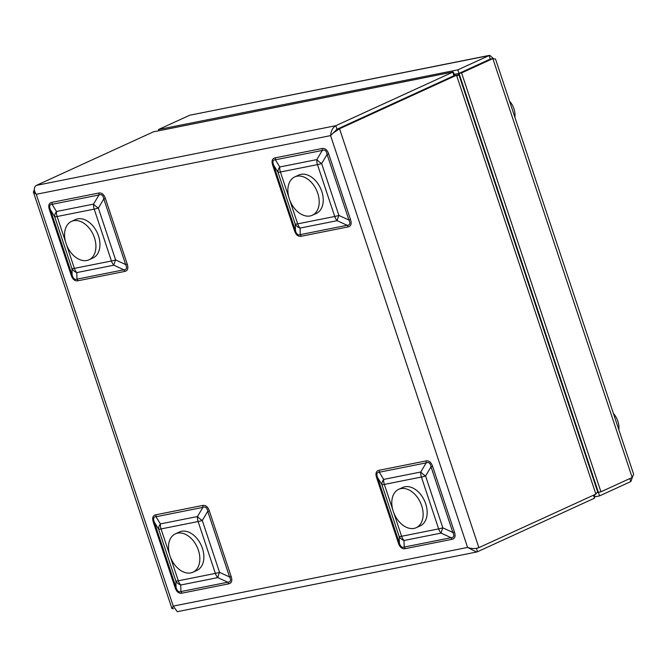 <?xml version="1.0" encoding="UTF-8"?>
<svg xmlns="http://www.w3.org/2000/svg" width="667" height="667" viewBox="0 0 667 667"><rect width="100%" height="100%" fill="white"/><g stroke="black" fill="none" stroke-linecap="round" stroke-linejoin="round"><path stroke-width="1" d="M458.921 74.787L597.64 491.812L595.881 494.105L478.881 547.64C475.446 548.874 471.677 548.808 467.592 547.432L476.588 552.018L477.514 551.726L594.514 498.191L594.772 494.614M34.334 189.853L33.35 191.946L36.26 194.289C33.633 190.162 33.683 187.194 36.418 185.376L335.793 125.696L336.977 129.248L453.977 75.713L452.793 72.161L335.793 125.696C332.741 127.572 331.007 130.874 330.59 135.609L337.002 129.265L453.994 75.73L456.17 75.296M333.325 132.933L339.536 128.756L456.536 75.221C459.496 74.471 459.68 74.637 457.095 75.704M36.418 185.376L153.41 131.841L453.11 71.986M432.633 466.425L454.452 532.033C455.786 536.218 454.969 538.653 452.009 539.328L405.127 548.674C402.109 549.191 399.883 547.365 398.432 543.196L376.605 477.597C375.279 473.403 376.088 470.969 379.048 470.293L425.938 460.947C428.948 460.43 431.182 462.256 432.633 466.425A3.769 0.442 -18.4 0 0 431.024 466.833C430.365 463.173 428.756 461.856 426.188 462.873A3.769 2.735 78.7 0 0 425.938 460.947M209.338 510.939L231.166 576.546C232.5 580.732 231.682 583.166 228.723 583.842L181.833 593.188C178.823 593.705 176.588 591.879 175.146 587.71L153.318 522.111C151.984 517.917 152.801 515.483 155.761 514.807L202.651 505.461C205.661 504.944 207.896 506.77 209.338 510.939A3.769 0.442 -18.4 0 0 207.737 511.347C207.078 507.687 205.461 506.37 202.901 507.387A3.769 2.735 78.7 0 0 202.651 505.461M328.706 154.01L350.525 219.61C351.859 223.804 351.042 226.238 348.082 226.913L301.201 236.26C298.182 236.777 295.956 234.942 294.506 230.782L272.678 165.174C271.352 160.98 272.161 158.554 275.121 157.871L322.011 148.524C325.021 148.016 327.255 149.842 328.706 154.01A3.769 0.442 -18.4 0 0 327.097 154.419C326.438 150.759 324.829 149.433 322.261 150.459A3.769 2.735 78.7 0 0 322.011 148.524M105.411 198.524L127.239 264.124C128.573 268.317 127.756 270.752 124.796 271.427L77.906 280.774C74.896 281.282 72.661 279.456 71.211 275.288L49.391 209.688C48.057 205.494 48.874 203.068 51.834 202.384L98.716 193.038C101.734 192.53 103.969 194.355 105.411 198.524A3.769 0.442 -18.4 0 0 103.81 198.924C103.143 195.273 101.534 193.947 98.974 194.972A3.769 2.735 78.7 0 0 98.716 193.038M476.588 552.018L177.28 611.689L173.253 606.111L171.944 608.587L173.537 608.704M593.522 495.189L594.514 498.191M336.977 129.248L334.334 131.933M455.161 75.496L453.135 71.978L153.41 131.841M393.772 512.773L401.592 536.285A9.797 7.12 -101.3 0 0 404.002 540.495A9.797 7.912 178.3 0 1 399.174 536.535L381.916 484.676A9.797 6.42 -31.4 0 1 383.683 479.406L420.744 472.019A9.797 2.901 30.8 0 0 425.579 475.98L442.83 527.83A9.797 1.409 114.7 0 0 441.07 533.108L404.002 540.495L404.194 547.057L451.084 537.71C453.935 537.552 454.519 535.793 452.843 532.433L431.024 466.833L425.579 475.98A9.797 1.142 -18.4 0 1 421.402 477.038L384.342 484.425L392.813 509.888M398.432 543.196A3.769 0.442 -18.4 0 1 399.366 543.096L399.174 536.535A9.797 1.142 -18.4 0 0 401.592 536.285L438.653 528.889L421.402 477.038A9.797 7.12 -101.3 0 1 420.744 472.019L426.188 462.873L379.306 472.228C376.855 472.203 376.263 473.962 377.539 477.497L399.366 543.096C400.425 546.573 402.034 547.89 404.194 547.057A3.769 2.735 78.7 0 1 405.127 548.674M170.477 557.287L178.297 580.79A9.797 7.12 -101.3 0 0 180.715 585.009A9.797 7.912 178.3 0 1 175.88 581.049L158.629 529.189A9.797 6.42 -31.4 0 1 160.397 523.92L197.457 516.533A9.797 2.901 30.8 0 0 202.293 520.493L219.543 572.344A9.797 1.409 114.7 0 0 217.775 577.622L180.715 585.009L180.907 591.571L227.797 582.224C230.64 582.058 231.232 580.307 229.556 576.947L207.737 511.347L202.293 520.493A9.797 1.142 161.6 0 1 198.116 521.552L161.047 528.939L169.518 554.402M175.146 587.71A3.769 0.442 -18.4 0 1 176.071 587.61L175.88 581.049A9.797 1.142 161.6 0 0 178.297 580.79L215.366 573.403L198.116 521.552A9.797 7.12 -101.3 0 1 197.457 516.533L202.901 507.387L156.011 516.733C153.568 516.717 152.976 518.476 154.252 522.011L176.071 587.61C177.13 591.087 178.748 592.404 180.907 591.571A3.769 2.735 78.7 0 1 181.833 593.188M66.55 244.864L74.371 268.376L111.439 260.989A9.797 1.142 161.6 0 0 115.616 259.93A9.797 1.409 114.7 0 0 113.849 265.199L76.788 272.586A9.797 7.912 178.3 0 1 71.953 268.634L54.702 216.775A9.797 6.42 -31.4 0 1 56.462 211.497L93.53 204.11A9.797 2.901 30.8 0 0 98.366 208.071L115.616 259.93L125.629 264.532L103.81 198.924L98.366 208.071A9.797 1.142 161.6 0 1 94.189 209.13L57.12 216.517L65.591 241.979M124.796 271.427A3.769 2.735 78.7 0 0 123.87 269.802C126.713 269.643 127.305 267.884 125.629 264.532A3.769 0.442 -18.4 0 1 127.239 264.124M51.834 202.384A3.769 2.735 78.7 0 1 52.084 204.319L56.462 211.497A9.797 7.12 -101.3 0 0 57.12 216.517A9.797 1.142 161.6 0 1 54.702 216.775L50.325 209.588L72.144 275.196C73.203 278.673 74.812 279.99 76.98 279.148L123.87 269.802L113.849 265.199A9.797 7.12 -101.3 0 1 111.439 260.989L94.189 209.13A9.797 7.12 -101.3 0 1 93.53 204.11L98.974 194.972L52.084 204.319C49.633 204.294 49.05 206.053 50.325 209.588A3.769 0.442 -18.4 0 0 49.391 209.688M289.845 200.35L297.665 223.862L334.726 216.475L317.475 164.616L280.415 172.003A9.797 1.142 -18.4 0 1 277.989 172.261A9.797 6.42 -31.4 0 1 279.756 166.983L316.817 159.596A9.797 2.901 30.8 0 0 321.652 163.557L338.903 215.416A9.797 1.409 114.7 0 0 337.135 220.685L300.075 228.072A9.797 7.912 178.3 0 1 295.239 224.12L277.989 172.261L273.612 165.074A3.769 0.442 -18.4 0 0 272.678 165.174M288.886 197.465L280.415 172.003A9.797 7.12 -101.3 0 1 279.756 166.983L275.379 159.805C272.928 159.78 272.336 161.539 273.612 165.074L295.431 230.682C296.498 234.159 298.107 235.476 300.267 234.634L347.157 225.288C350.008 225.129 350.592 223.37 348.916 220.018L327.097 154.419L321.652 163.557A9.797 1.142 -18.4 0 1 317.475 164.616A9.797 7.12 -101.3 0 1 316.817 159.596L322.261 150.459L275.379 159.805A3.769 2.735 78.7 0 0 275.121 157.871M454.452 532.033A3.769 0.442 -18.4 0 0 452.843 532.433L442.83 527.83A9.797 1.142 -18.4 0 1 438.653 528.889A9.797 7.12 -101.3 0 0 441.07 533.108L451.084 537.71A3.769 2.735 78.7 0 1 452.009 539.328M376.605 477.597A3.769 0.442 -18.4 0 1 377.539 477.497L381.916 484.676A9.797 1.142 -18.4 0 0 384.342 484.425A9.797 7.12 -101.3 0 1 383.683 479.406L379.306 472.228A3.769 2.735 78.7 0 0 379.048 470.293M231.166 576.546A3.769 0.442 -18.4 0 0 229.556 576.947L219.543 572.344A9.797 1.142 161.6 0 1 215.366 573.403A9.797 7.12 -101.3 0 0 217.775 577.622L227.797 582.224A3.769 2.735 78.7 0 1 228.723 583.842M153.318 522.111A3.769 0.442 -18.4 0 1 154.252 522.011L158.629 529.189A9.797 1.142 161.6 0 0 161.047 528.939A9.797 7.12 -101.3 0 1 160.397 523.92L156.011 516.733A3.769 2.735 78.7 0 0 155.761 514.807M350.525 219.61A3.769 0.442 -18.4 0 0 348.916 220.018L338.903 215.416A9.797 1.142 -18.4 0 1 334.726 216.475A9.797 7.12 -101.3 0 0 337.135 220.685L347.157 225.288A3.769 2.735 78.7 0 1 348.082 226.913M301.201 236.26A3.769 2.735 78.7 0 0 300.267 234.634L300.075 228.072A9.797 7.12 -101.3 0 1 297.665 223.862A9.797 1.142 -18.4 0 1 295.239 224.12L295.431 230.682A3.769 0.442 -18.4 0 0 294.506 230.782M77.906 280.774A3.769 2.735 78.7 0 0 76.98 279.148L76.788 272.586A9.797 7.12 -101.3 0 1 74.371 268.376A9.797 1.142 161.6 0 1 71.953 268.634L72.144 275.196A3.769 0.442 -18.4 0 0 71.211 275.288M493.497 58.613L489.72 55.311L489.103 55.544L490.287 59.096L459.021 73.403L457.837 69.852L489.103 55.544L189.72 115.233L489.72 55.311M490.687 59.038L459.038 73.42L454.927 74.22M457.837 69.852L158.454 129.54L189.72 115.233M158.829 130.657L158.454 129.54M629.831 478.572L630.824 481.574L632.433 477.23M630.824 481.574L599.558 495.881L595.022 496.782M598.457 492.288L599.558 495.881M597.524 492.496L598.374 492.329M633.65 474.279L632.191 477.497L600.925 491.804L461.581 72.911L492.846 58.604L495.531 59.088L633.65 474.279M632.191 477.497L492.846 58.604L490.303 59.113M461.581 72.911L459.038 73.42L598.382 492.304L600.925 491.804M458.879 74.771L458.462 73.512M596.056 485.309L595.556 485.534M613.407 413.44A15.675 10.605 65.4 0 1 618.834 429.715A15.675 10.605 65.4 0 1 618.834 429.74M582.108 443.388A8.287 5.611 65.4 0 1 581.699 443.88M576.947 429.598A8.287 5.611 65.4 0 1 577.614 429.873M583.158 446.531A11.297 7.645 65.4 0 1 582.708 446.907M575.938 426.572A11.297 7.645 65.4 0 1 576.571 426.73M509.48 101.017A15.675 10.605 65.4 0 1 514.907 117.325M473.02 117.184A8.287 5.611 65.4 0 1 473.687 117.459M478.181 130.965A8.287 5.611 65.4 0 1 477.772 131.457M472.011 114.149A11.297 7.645 65.4 0 1 472.645 114.307M479.231 134.117A11.297 7.645 65.4 0 1 478.781 134.492M416.241 527.689L420.277 525.838A21.094 14.282 -114.6 0 0 424.937 501.767A21.094 14.282 -114.6 0 0 404.177 486.943A21.094 14.282 -114.6 0 0 402.718 487.477L398.683 489.32A21.094 14.282 -114.6 0 0 394.48 514.449A21.094 14.282 -114.6 0 0 416.241 527.689A21.094 14.282 -114.6 0 0 420.902 503.61A21.094 14.282 -114.6 0 0 400.142 488.794A21.094 14.282 -114.6 0 0 398.683 489.32M312.314 215.266L316.35 213.423A21.094 14.282 -114.6 0 0 320.66 188.536A21.094 14.282 -114.6 0 0 299.108 174.912A21.094 14.282 -114.6 0 0 298.791 175.054L294.756 176.905A21.094 14.282 -114.6 0 0 290.554 202.026A21.094 14.282 -114.6 0 0 312.314 215.266A21.094 14.282 -114.6 0 0 316.625 190.378A21.094 14.282 -114.6 0 0 295.081 176.763A21.094 14.282 -114.6 0 0 294.756 176.905M192.946 572.203L196.982 570.352A21.094 14.282 -114.6 0 0 201.301 545.464A21.094 14.282 -114.6 0 0 179.748 531.849A21.094 14.282 -114.6 0 0 179.431 531.991L175.396 533.833A21.094 14.282 -114.6 0 0 171.186 558.963A21.094 14.282 -114.6 0 0 192.946 572.203A21.094 14.282 -114.6 0 0 197.265 547.315A21.094 14.282 -114.6 0 0 175.713 533.692A21.094 14.282 -114.6 0 0 175.396 533.833M89.019 259.78L93.055 257.937A21.094 14.282 -114.6 0 0 97.374 233.05A21.094 14.282 -114.6 0 0 75.821 219.426A21.094 14.282 -114.6 0 0 75.504 219.568L71.469 221.419A21.094 14.282 -114.6 0 0 67.259 246.54A21.094 14.282 -114.6 0 0 89.019 259.78A21.094 14.282 -114.6 0 0 93.338 234.892A21.094 14.282 -114.6 0 0 71.786 221.277A21.094 14.282 -114.6 0 0 71.469 221.419M595.881 494.105L456.536 75.221M478.881 547.64L339.536 128.756L337.002 129.265M467.592 547.432L330.59 135.609L36.26 194.289L173.253 606.111L467.592 547.432M477.514 551.726L476.396 548.349M33.35 191.946L171.944 608.587M582.758 447.065L583.266 446.857M575.521 425.304L576.013 425.054M478.831 134.642L479.34 134.442M471.594 112.881L472.086 112.631M473.72 117.542L473.22 117.776M477.739 129.623L477.238 129.857M577.647 429.965L577.147 430.19M581.666 442.046L581.165 442.271"/></g></svg>
